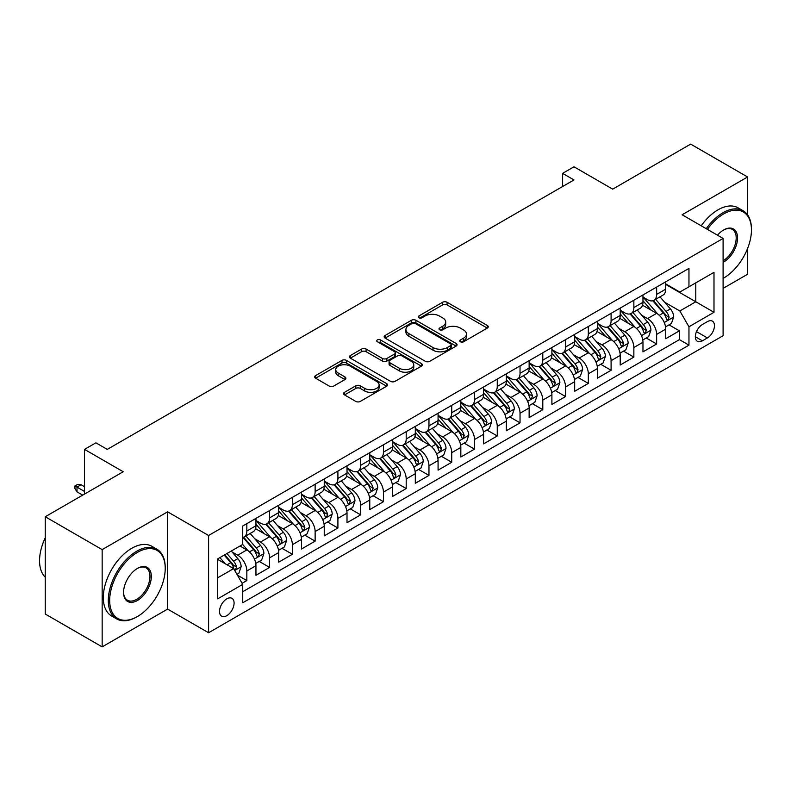 <?xml version="1.0" encoding="UTF-8"?>
<svg xmlns="http://www.w3.org/2000/svg" width="791" height="791" viewBox="0 0 791 791"><rect width="100%" height="100%" fill="white"/><g stroke="black" fill="none" stroke-linecap="round" stroke-linejoin="round"><path stroke-width="1.19" d="M460.451 341.781A2.215 1.275 0 0 0 463.575 341.781L487.315 328.067A3.164 1.829 0 0 0 488.245 326.782A3.164 1.829 0 0 0 487.315 325.487L447.093 302.271A3.164 1.829 0 0 0 442.624 302.271L418.884 315.975A2.215 1.275 0 0 0 418.231 316.875A2.215 1.275 0 0 0 418.884 317.784A2.215 1.275 0 0 0 422.008 317.784L425.083 316.005A10.115 5.844 0 0 1 439.391 316.005L442.742 317.942A10.115 5.844 0 0 1 445.699 322.075A10.115 5.844 0 0 1 442.742 326.199L439.667 327.978A2.215 1.275 0 0 0 439.015 328.878A2.215 1.275 0 0 0 439.667 329.778A2.215 1.275 0 0 0 442.792 329.778L445.867 328.008A10.115 5.844 0 0 1 460.164 328.008L463.516 329.946A10.115 5.844 0 0 1 466.482 334.069A10.115 5.844 0 0 1 463.516 338.202L460.451 339.972A2.215 1.275 0 0 0 459.798 340.872A2.215 1.275 0 0 0 460.451 341.781L460.451 339.972M226.799 615.665A10.303 5.952 120 0 0 233.533 606.578A10.303 5.952 120 0 0 231.951 598.322A10.303 5.952 120 0 0 226.799 598.836A10.303 5.952 120 0 0 220.076 607.913A10.303 5.952 120 0 0 221.648 616.169A10.303 5.952 120 0 0 226.799 615.665M344.52 392.316A3.164 1.829 0 0 0 343.601 393.611A3.164 1.829 0 0 0 344.52 394.897L355.812 401.413A3.164 1.829 0 0 0 360.281 401.413L386.651 386.196A3.164 1.829 0 0 0 387.57 384.901A3.164 1.829 0 0 0 386.651 383.615L346.428 360.389A3.164 1.829 0 0 0 341.959 360.389L315.589 375.616A3.164 1.829 0 0 0 314.66 376.902A3.164 1.829 0 0 0 315.589 378.197L329.214 386.067A3.164 1.829 0 0 0 333.683 386.067L344.975 379.551A3.164 1.829 0 0 0 345.894 378.256A3.164 1.829 0 0 0 344.975 376.971L338.212 373.065A8.454 4.884 0 0 1 335.74 369.615A8.454 4.884 0 0 1 340.951 365.106A8.454 4.884 0 0 1 350.166 366.164L376.645 381.45A8.454 4.884 0 0 1 379.126 384.901A8.454 4.884 0 0 1 373.906 389.409A8.454 4.884 0 0 1 364.691 388.351L360.281 385.81A3.164 1.829 0 0 0 355.812 385.81L344.52 392.316L344.52 394.897M747.584 214.855L747.584 176.976L690.662 144.12L612.689 189.138L573.989 166.792L562.609 173.367L573.989 179.943L107.279 449.387L95.899 442.822L84.508 449.387L84.508 494.078M102.158 549.616L102.158 646.88L167.613 609.09L167.613 511.826L102.158 549.616L45.245 516.75L123.218 471.733L84.508 449.387M167.613 511.826L208.587 535.487L723.103 238.427L723.103 335.7L208.587 632.751L208.587 535.487M747.584 176.976L682.129 214.766L723.103 238.427M425.311 361.289A3.164 1.829 0 0 0 429.78 361.289L456.15 346.072A3.164 1.829 0 0 0 457.069 344.777A3.164 1.829 0 0 0 456.15 343.492L415.918 320.266A3.164 1.829 0 0 0 411.449 320.266L385.088 335.493A3.164 1.829 0 0 0 384.159 336.778A3.164 1.829 0 0 0 385.088 338.073L425.311 361.289M378.256 342.256A2.215 1.275 0 0 1 380.501 342.572L380.501 339.942L421.395 363.553A3.164 1.829 0 0 1 422.325 364.839A3.164 1.829 0 0 1 421.395 366.134L395.025 381.351A3.164 1.829 0 0 1 390.556 381.351L350.334 358.135L350.334 355.555A3.164 1.829 0 0 0 349.404 356.84A3.164 1.829 0 0 0 350.334 358.135M350.334 355.555L361.616 349.039A3.164 1.829 0 0 1 366.085 349.039L382.399 358.452A3.164 1.829 0 0 0 386.868 358.452L394.353 354.131A3.164 1.829 0 0 0 395.282 352.845A3.164 1.829 0 0 0 394.353 351.55L377.376 341.742A2.215 1.275 0 0 1 376.724 340.842A2.215 1.275 0 0 1 378.088 339.665A2.215 1.275 0 0 1 380.501 339.942M102.158 646.88L45.245 614.024L45.245 516.75M723.103 288.379L747.584 274.25L747.584 248.512M242.115 583.293L246.841 580.564L237.389 575.116M232.01 551.9L237.725 555.203A12.883 7.435 60 0 1 246.841 570.973L255.948 565.713L255.948 575.314L269.602 567.424L259.24 561.442M254.781 538.76L260.496 542.053A12.883 7.435 60 0 1 269.602 557.833L278.709 552.573L278.709 562.164L292.373 554.283L282.011 548.301M277.542 525.61L283.267 528.912A12.883 7.435 60 0 1 292.373 544.683L301.48 539.422L301.48 549.023L315.134 541.133L304.772 535.151M300.313 512.469L306.028 515.772A12.883 7.435 60 0 1 315.134 531.542L324.241 526.282L324.241 535.883L337.905 527.993L327.543 522.011M323.074 499.319L328.799 502.621A12.883 7.435 60 0 1 337.905 518.392L347.012 513.141L347.012 522.732L360.666 514.852L350.304 508.87M345.845 486.178L351.56 489.481A12.883 7.435 60 0 1 360.666 505.251L369.773 499.991L369.773 509.592L383.437 501.702L373.075 495.72M368.616 473.038L374.331 476.34A12.883 7.435 60 0 1 383.437 492.111L392.544 486.851L392.544 496.441L406.198 488.561L395.846 482.579M391.377 459.887L397.092 463.19A12.883 7.435 60 0 1 406.198 478.96L415.305 473.71L415.305 483.301L428.969 475.411L418.607 469.439M414.148 446.747L419.863 450.049A12.883 7.435 60 0 1 428.969 465.82L438.076 460.56L438.076 470.161L451.73 462.27L441.378 456.288M436.909 433.606L442.624 436.899A12.883 7.435 60 0 1 451.73 452.679L460.837 447.419L460.837 457.01L474.501 449.13L464.139 443.148M459.68 420.456L465.395 423.758A12.883 7.435 60 0 1 474.501 439.529L483.608 434.279L483.608 443.87L497.262 435.979L486.91 430.007M482.441 407.316L488.156 410.618A12.883 7.435 60 0 1 497.262 426.389L506.369 421.128L506.369 430.729L520.033 422.839L509.671 416.857M505.212 394.175L510.927 397.468A12.883 7.435 60 0 1 520.033 413.248L529.139 407.988L529.139 417.579L542.794 409.698L532.442 403.717M527.973 381.025L533.688 384.327A12.883 7.435 60 0 1 542.794 400.098L551.9 394.847L551.9 404.438L565.565 396.548L555.203 390.576M550.744 367.884L556.459 371.187A12.883 7.435 60 0 1 565.565 386.957L574.671 381.697L574.671 391.298L588.326 383.408L577.974 377.426M573.505 354.744L579.22 358.036A12.883 7.435 60 0 1 588.326 373.817L597.432 368.557L597.432 378.147L611.097 370.267L600.735 364.285M596.276 341.593L601.991 344.896A12.883 7.435 60 0 1 611.097 360.666L620.203 355.416L620.203 365.007L633.858 357.117L623.506 351.135M619.037 328.453L624.752 331.755A12.883 7.435 60 0 1 633.858 347.526L642.964 342.266L642.964 351.866L656.629 343.976L656.629 334.385A12.883 7.435 -120 0 0 647.522 318.605L641.808 315.312M646.267 337.994L656.629 343.976M255.948 565.713A12.883 7.435 -120 0 0 246.841 549.943L240.009 545.998M278.709 552.573A12.883 7.435 -120 0 0 269.602 536.802L255.523 528.665M301.48 539.422A12.883 7.435 -120 0 0 292.373 523.652L278.294 515.524M324.241 526.282A12.883 7.435 -120 0 0 315.134 510.511L301.055 502.384M347.012 513.141A12.883 7.435 -120 0 0 337.905 497.361L323.826 489.233M369.773 499.991A12.883 7.435 -120 0 0 360.666 484.221L346.587 476.093M392.544 486.851A12.883 7.435 -120 0 0 383.437 471.08L369.357 462.953M415.305 473.71A12.883 7.435 -120 0 0 406.198 457.93L392.118 449.802M438.076 460.56A12.883 7.435 -120 0 0 428.969 444.789L414.889 436.662M460.837 447.419A12.883 7.435 -120 0 0 451.73 431.649L437.65 423.521M483.608 434.279A12.883 7.435 -120 0 0 474.501 418.498L460.421 410.371M506.369 421.128A12.883 7.435 -120 0 0 497.262 405.358L483.182 397.23M529.139 407.988A12.883 7.435 -120 0 0 520.033 392.217L505.953 384.09M551.9 394.847A12.883 7.435 -120 0 0 542.794 379.067L528.714 370.939M574.671 381.697A12.883 7.435 -120 0 0 565.565 365.926L551.485 357.799M597.432 368.557A12.883 7.435 -120 0 0 588.326 352.786L574.246 344.658M620.203 355.416A12.883 7.435 -120 0 0 611.097 339.636L597.017 331.508M642.964 342.266A12.883 7.435 -120 0 0 633.858 326.495L619.788 318.368M707.401 321.63L702.388 324.528A9.976 5.764 120 0 0 695.872 333.318A9.976 5.764 120 0 0 697.395 341.317A9.976 5.764 120 0 0 702.388 340.822L707.401 337.935A9.976 5.764 120 0 0 713.917 329.135A9.976 5.764 120 0 0 712.384 321.136A9.976 5.764 120 0 0 707.401 321.63M217.693 577.806L233.632 568.61L242.738 584.381L242.738 602.782L688.961 345.163L688.961 326.762L679.855 310.982L664.569 302.162M242.738 584.381L217.693 598.836L217.693 558.881L242.738 544.426L242.738 526.015L688.961 268.396L688.961 286.797L713.996 272.341L713.996 312.297L688.961 326.762M255.948 520.498L260.496 523.128A12.883 7.435 60 0 0 266.933 523.761L276.039 518.51A12.883 7.435 -120 0 0 278.709 512.608L278.709 505.251M278.709 507.357L283.267 509.987A12.883 7.435 60 0 0 289.704 510.62L298.81 505.36A12.883 7.435 -120 0 0 301.48 499.467L301.48 492.111M301.48 494.207L306.028 496.837A12.883 7.435 60 0 0 312.465 497.48L321.571 492.22A12.883 7.435 -120 0 0 324.241 486.327L324.241 478.96M324.241 481.066L328.799 483.697A12.883 7.435 60 0 0 335.236 484.329L344.342 479.079A12.883 7.435 -120 0 0 347.012 473.176L347.012 465.82M347.012 467.926L351.56 470.556A12.883 7.435 60 0 0 357.997 471.189L367.103 465.929A12.883 7.435 -120 0 0 369.773 460.036L369.773 452.679M369.773 454.776L374.331 457.406A12.883 7.435 60 0 0 380.768 458.048L389.874 452.788A12.883 7.435 -120 0 0 392.544 446.895L392.544 439.529M392.544 441.635L397.092 444.265A12.883 7.435 60 0 0 403.529 444.898L412.635 439.648A12.883 7.435 -120 0 0 415.305 433.745L415.305 426.389M415.305 428.495L419.863 431.125A12.883 7.435 60 0 0 426.3 431.757L435.406 426.497A12.883 7.435 -120 0 0 438.076 420.604L438.076 413.248M438.076 415.344L442.624 417.974A12.883 7.435 60 0 0 449.061 418.617L458.167 413.357A12.883 7.435 -120 0 0 460.837 407.464L460.837 400.098M460.837 402.204L465.395 404.834A12.883 7.435 60 0 0 471.832 405.467L480.938 400.216A12.883 7.435 -120 0 0 483.608 394.314L483.608 386.957M483.608 389.063L488.156 391.683A12.883 7.435 60 0 0 494.602 392.326L503.709 387.066A12.883 7.435 -120 0 0 506.369 381.173L506.369 373.817M506.369 375.913L510.927 378.543A12.883 7.435 60 0 0 517.363 379.186L526.47 373.925A12.883 7.435 -120 0 0 529.139 368.033L529.139 360.666M529.139 362.772L533.688 365.402A12.883 7.435 60 0 0 540.134 366.035L549.241 360.785A12.883 7.435 -120 0 0 551.9 354.882L551.9 347.526M551.9 349.632L556.459 352.252A12.883 7.435 60 0 0 562.895 352.895L572.002 347.635A12.883 7.435 -120 0 0 574.671 341.742L574.671 334.375M574.671 336.482L579.22 339.112A12.883 7.435 60 0 0 585.666 339.754L594.773 334.494A12.883 7.435 -120 0 0 597.432 328.601L597.432 321.235M597.432 323.341L601.991 325.971A12.883 7.435 60 0 0 608.427 326.604L617.534 321.344A12.883 7.435 -120 0 0 620.203 315.451L620.203 308.095M620.203 310.191L624.752 312.821A12.883 7.435 60 0 0 631.198 313.463L640.305 308.203A12.883 7.435 -120 0 0 642.964 302.31L642.964 294.944M242.738 591.737L679.4 339.636L679.4 330.836L665.735 338.716L665.735 329.125A12.883 7.435 -120 0 0 656.629 313.355L642.549 305.217M642.964 297.05L647.522 299.68A12.883 7.435 -120 0 0 653.959 300.323A12.883 7.435 -120 0 0 656.629 294.42L656.629 287.064M653.959 300.323L663.066 295.063A12.883 7.435 -120 0 0 665.735 289.17L665.735 281.804M246.841 523.652L246.841 531.018A12.883 7.435 60 0 1 244.172 536.911A12.883 7.435 60 0 1 242.738 537.425M244.172 536.911L253.278 531.651A12.883 7.435 -120 0 0 255.948 525.758L255.948 518.392M269.602 510.511L269.602 517.868A12.883 7.435 60 0 1 266.933 523.761M292.373 497.361L292.373 504.727A12.883 7.435 60 0 1 289.704 510.62M315.134 484.221L315.134 491.587A12.883 7.435 60 0 1 312.465 497.48M337.905 471.08L337.905 478.436A12.883 7.435 60 0 1 335.236 484.329M360.666 457.93L360.666 465.296A12.883 7.435 60 0 1 357.997 471.189M383.437 444.789L383.437 452.145A12.883 7.435 60 0 1 380.768 458.048M406.198 431.649L406.198 439.005A12.883 7.435 60 0 1 403.529 444.898M428.969 418.498L428.969 425.865A12.883 7.435 60 0 1 426.3 431.757M451.73 405.358L451.73 412.714A12.883 7.435 60 0 1 449.061 418.617M474.501 392.217L474.501 399.574A12.883 7.435 60 0 1 471.832 405.467M497.262 379.067L497.262 386.433A12.883 7.435 60 0 1 494.602 392.326M520.033 365.926L520.033 373.283A12.883 7.435 60 0 1 517.363 379.186M542.794 352.786L542.794 360.142A12.883 7.435 60 0 1 540.134 366.035M565.565 339.636L565.565 347.002A12.883 7.435 60 0 1 562.895 352.895M588.326 326.495L588.326 333.851A12.883 7.435 60 0 1 585.666 339.754M611.097 313.345L611.097 320.711A12.883 7.435 60 0 1 608.427 326.604M633.858 300.204L633.858 307.57A12.883 7.435 60 0 1 631.198 313.463M633.858 347.526L633.858 357.117M611.097 360.666L611.097 370.267M588.326 373.817L588.326 383.408M565.565 386.957L565.565 396.548M542.794 400.098L542.794 409.698M520.033 413.248L520.033 422.839M497.262 426.389L497.262 435.979M474.501 439.529L474.501 449.13M451.73 452.679L451.73 462.27M428.969 465.82L428.969 475.411M406.198 478.96L406.198 488.561M383.437 492.111L383.437 501.702M360.666 505.251L360.666 514.852M337.905 518.392L337.905 527.993M315.134 531.542L315.134 541.133M292.373 544.683L292.373 554.283M269.602 557.833L269.602 567.424M246.841 570.973L246.841 580.564M233.632 568.61L217.693 559.405M679.855 310.982L695.783 301.786L695.783 282.852L713.996 272.341M665.735 284.434L713.996 312.297M665.735 283.91L679.855 292.057L688.961 286.797M167.613 609.09L208.587 632.751M562.609 173.367L562.609 186.508M669.038 324.854L679.4 330.836M679.4 339.636L688.961 345.163M461.331 342.088L463.516 340.832A10.115 5.844 0 0 0 466.482 336.699L466.482 334.069M445.699 322.075L445.699 324.696A10.115 5.844 0 0 1 442.742 328.829L440.547 330.094M487.276 328.097L447.093 304.901A3.164 1.829 0 0 0 442.624 304.901L419.764 318.091M456.1 346.092L415.918 322.896A3.164 1.829 0 0 0 411.449 322.896L385.128 338.093M450.563 345.677A2.215 1.275 0 0 0 451.206 344.777A2.215 1.275 0 0 0 450.563 343.877L415.255 323.489A2.215 1.275 0 0 0 412.121 323.489L408.888 325.358A10.115 5.844 0 0 0 405.921 329.491A10.115 5.844 0 0 0 408.888 333.614L433.013 347.556A10.115 5.844 0 0 0 447.32 347.556L450.563 345.677L450.563 348.307A2.215 1.275 0 0 0 451.206 347.407L451.206 344.777M405.921 329.491L405.921 332.121A10.115 5.844 0 0 0 408.888 336.244L408.888 333.614M450.563 348.307L447.32 350.186A10.115 5.844 0 0 1 433.013 350.186L408.888 336.244M350.373 358.155L361.616 351.669L361.616 349.039M395.282 352.845L395.282 355.475A3.164 1.829 0 0 1 394.353 356.761L386.868 361.082A3.164 1.829 0 0 1 382.399 361.082L366.085 351.669A3.164 1.829 0 0 0 361.616 351.669M380.501 342.572L421.356 366.154M399.326 368.23A8.454 4.884 0 0 0 408.542 369.288A8.454 4.884 0 0 0 413.762 364.78A8.454 4.884 0 0 0 411.28 361.329L401.957 355.94A3.164 1.829 0 0 0 397.487 355.94L390.003 360.261A3.164 1.829 0 0 0 389.073 361.546A3.164 1.829 0 0 0 390.003 362.842L399.326 368.23L399.326 370.86A8.454 4.884 0 0 0 408.542 371.918A8.454 4.884 0 0 0 413.762 367.41L413.762 364.78M389.073 361.546L389.073 364.176A3.164 1.829 0 0 0 390.003 365.472L390.003 362.842M399.326 370.86L390.003 365.472M379.126 384.901L379.126 387.531A8.454 4.884 0 0 1 373.906 392.039A8.454 4.884 0 0 1 364.691 390.981L360.281 388.43A3.164 1.829 0 0 0 355.812 388.43L344.569 394.927M335.74 369.615L335.74 372.245A8.454 4.884 0 0 0 338.212 375.695L338.212 373.065M344.925 379.571L338.212 375.695M386.601 386.216L346.428 363.02A3.164 1.829 0 0 0 341.959 363.02L315.629 378.217L315.589 375.616M665.547 326.871L671.43 323.47L673.705 316.894A8.533 4.924 -120 0 0 670.382 308.885L659.981 296.843M657.894 314.185L645.555 299.898A24.63 14.218 -120 0 0 642.964 297.189M651.131 310.171L644.23 302.182A20.447 11.806 -120 0 0 642.964 300.817M652.802 300.778L663.323 312.959A8.533 4.924 60 0 1 666.368 318.842L666.981 319.851L668.138 319.693L669.097 317.26A8.533 4.924 -120 0 0 666.052 311.387L655.65 299.344M653.415 300.58L664.727 313.671A4.351 2.511 60 0 1 665.824 315.372L669.097 317.26M723.103 278.392L723.676 278.056L723.103 278.392A39.283 22.682 120 0 0 723.676 278.056L723.676 278.056A39.283 22.682 120 0 0 751.45 229.954A39.283 22.682 120 0 0 723.676 213.916A39.283 22.682 120 0 0 707.421 229.37M706.244 228.698A40.242 23.236 -60 0 1 722.994 212.73A40.242 23.236 -60 0 1 743.115 210.742A40.242 23.236 -60 0 1 751.45 229.163L751.45 229.954M717.496 235.194A19.637 11.341 -60 0 1 723.676 229.954A19.637 11.341 -60 0 1 737.558 237.972A19.637 11.341 -60 0 1 723.676 262.019A19.637 11.341 -60 0 1 723.103 262.335M701.241 225.801A40.242 23.236 -60 0 1 717.981 209.842A40.242 23.236 -60 0 1 738.102 207.845L743.115 210.742M723.103 260.773A18.677 10.777 120 0 0 735.215 244.31A18.677 10.777 120 0 0 732.328 229.42A18.677 10.777 120 0 0 723.33 230.161M136.764 616.911L137.446 616.515A39.283 22.682 120 0 0 165.22 568.413A39.283 22.682 120 0 0 137.446 552.375A39.283 22.682 120 0 0 109.672 600.478A39.283 22.682 120 0 0 137.446 616.515L136.764 616.911A40.242 23.236 -60 0 1 116.643 618.908A40.242 23.236 -60 0 1 110.473 586.655A40.242 23.236 -60 0 1 136.764 551.189A40.242 23.236 -60 0 1 156.885 549.201A40.242 23.236 -60 0 1 165.22 567.622L165.22 568.413M137.446 600.478A19.637 11.341 -60 0 1 123.554 592.459A19.637 11.341 -60 0 1 137.446 568.413L137.446 568.413A19.637 11.341 -60 0 1 151.328 576.431A19.637 11.341 -60 0 1 137.446 600.478M123.564 592.063A18.677 10.777 120 0 0 127.42 600.221A18.677 10.777 120 0 0 136.764 599.301A18.677 10.777 120 0 0 148.965 582.838A18.677 10.777 120 0 0 146.098 567.879A18.677 10.777 120 0 0 137.1 568.61M116.643 618.908L111.63 616.011A40.242 23.236 -60 0 1 105.46 583.758A40.242 23.236 -60 0 1 131.751 548.301A40.242 23.236 -60 0 1 151.872 546.304L156.885 549.201M45.245 577.212A40.242 23.236 -60 0 1 45.245 537.781M642.776 340.011L648.66 336.62L650.934 330.045A8.533 4.924 -120 0 0 647.611 322.036L637.21 309.993M635.124 327.326L622.794 313.048A24.63 14.218 -120 0 0 620.203 310.339M628.361 323.321L621.459 315.332A20.447 11.806 -120 0 0 620.203 313.958M630.032 313.928L640.552 326.11A8.533 4.924 60 0 1 643.597 331.983L644.22 332.991L645.367 332.833L646.326 330.411A8.533 4.924 -120 0 0 643.291 324.528L632.889 312.485M630.654 313.73L641.956 326.812A4.351 2.511 60 0 1 643.053 328.512L646.326 330.411M620.015 353.152L625.899 349.76L628.173 343.185A8.533 4.924 -120 0 0 624.85 335.176L614.449 323.133M612.363 340.466L600.023 326.189A24.63 14.218 -120 0 0 597.432 323.479M605.599 336.462L598.698 328.473A20.447 11.806 -120 0 0 597.432 327.098M607.27 327.069L617.791 339.25A8.533 4.924 60 0 1 620.836 345.123L621.449 346.142L622.606 345.974L623.565 343.551A8.533 4.924 -120 0 0 620.52 337.678L610.118 325.625M607.883 326.871L619.195 339.962A4.351 2.511 60 0 1 620.292 341.663L623.565 343.551M597.245 366.302L603.128 362.901L605.402 356.326A8.533 4.924 -120 0 0 602.08 348.317L591.678 336.274M589.592 353.617L577.262 339.329A24.63 14.218 -120 0 0 574.671 336.62M582.829 349.602L575.927 341.613A20.447 11.806 -120 0 0 574.671 340.249M584.5 340.209L595.02 352.39A8.533 4.924 60 0 1 598.065 358.274L598.688 359.282L599.835 359.124L600.794 356.692A8.533 4.924 -120 0 0 597.759 350.818L587.357 338.775M585.122 340.011L596.424 353.102A4.351 2.511 60 0 1 597.521 354.803L600.794 356.692M574.484 379.443L580.367 376.051L582.641 369.476A8.533 4.924 -120 0 0 579.319 361.467L568.917 349.424M566.831 366.757L554.491 352.479A24.63 14.218 -120 0 0 551.9 349.77M560.068 362.753L553.166 354.764A20.447 11.806 -120 0 0 551.9 353.389M561.739 353.359L572.259 365.541A8.533 4.924 60 0 1 575.304 371.414L575.917 372.423L577.074 372.264L578.033 369.842A8.533 4.924 -120 0 0 574.988 363.959L564.586 351.916M562.352 353.162L573.663 366.243A4.351 2.511 60 0 1 574.76 367.944L578.033 369.842M551.713 392.583L557.596 389.192L559.87 382.617A8.533 4.924 -120 0 0 556.548 374.608L546.146 362.565M544.06 379.907L531.73 365.62A24.63 14.218 -120 0 0 529.139 362.911M537.297 375.893L530.395 367.904A20.447 11.806 -120 0 0 529.139 366.53M538.968 366.5L549.488 378.681A8.533 4.924 60 0 1 552.533 384.564L553.156 385.573L554.303 385.405L555.262 382.982A8.533 4.924 -120 0 0 552.227 377.109L541.825 365.066M539.591 366.302L550.892 379.393A4.351 2.511 60 0 1 551.989 381.094L555.262 382.982M528.942 405.734L534.825 402.332L537.109 395.767A8.533 4.924 -120 0 0 533.787 387.748L523.385 375.705M521.299 393.048L508.959 378.76A24.63 14.218 -120 0 0 506.369 376.061M514.536 389.043L507.634 381.054A20.447 11.806 -120 0 0 506.369 379.68M516.207 379.64L526.727 391.822A8.533 4.924 60 0 1 529.762 397.705L530.385 398.713L531.542 398.555L532.501 396.123A8.533 4.924 -120 0 0 529.456 390.25L519.054 378.207M516.82 379.443L528.131 392.534A4.351 2.511 60 0 1 529.219 394.234L532.501 396.123M506.181 418.874L512.064 415.483L514.338 408.907A8.533 4.924 -120 0 0 511.016 400.899L500.614 388.856M498.528 406.188L486.198 391.911A24.63 14.218 -120 0 0 483.608 389.202M491.765 402.184L484.863 394.195A20.447 11.806 -120 0 0 483.608 392.82M493.436 392.791L503.956 404.972A8.533 4.924 60 0 1 507.001 410.845L507.624 411.864L508.771 411.696L509.73 409.273A8.533 4.924 -120 0 0 506.695 403.39L496.293 391.347M494.059 392.593L505.36 405.674A4.351 2.511 60 0 1 506.458 407.375L509.73 409.273M483.41 432.024L489.293 428.623L491.577 422.048A8.533 4.924 -120 0 0 488.255 414.039L477.853 401.996M475.767 419.339L463.427 405.051A24.63 14.218 -120 0 0 460.837 402.342M468.994 415.324L462.102 407.335A20.447 11.806 -120 0 0 460.837 405.961M470.675 405.931L481.195 418.113A8.533 4.924 60 0 1 484.23 423.996L484.853 425.004L486.01 424.836L486.969 422.414A8.533 4.924 -120 0 0 483.924 416.541L473.522 404.498M471.288 405.734L482.599 418.825A4.351 2.511 60 0 1 483.687 420.525L486.969 422.414M460.649 445.165L466.532 441.764L468.806 435.198A8.533 4.924 -120 0 0 465.484 427.18L455.082 415.137M452.996 432.479L440.666 418.192A24.63 14.218 -120 0 0 438.076 415.493M446.233 428.475L439.331 420.486A20.447 11.806 -120 0 0 438.076 419.111M447.904 419.072L458.424 431.253A8.533 4.924 60 0 1 461.469 437.136L462.092 438.145L463.239 437.987L464.198 435.554A8.533 4.924 -120 0 0 461.163 429.681L450.761 417.638M448.527 418.874L459.828 431.965A4.351 2.511 60 0 1 460.926 433.666L464.198 435.554M437.878 458.305L443.761 454.914L446.035 448.339A8.533 4.924 -120 0 0 442.713 440.33L432.311 428.287M430.235 445.62L417.895 431.342A24.63 14.218 -120 0 0 415.305 428.633M423.462 441.615L416.57 433.626A20.447 11.806 -120 0 0 415.305 432.252M425.143 432.222L435.663 444.404A8.533 4.924 60 0 1 438.698 450.277L439.321 451.295L440.478 451.127L441.437 448.705A8.533 4.924 -120 0 0 438.392 442.822L427.99 430.779M425.756 432.024L437.067 445.115A4.351 2.511 60 0 1 438.155 446.806L441.437 448.705M415.117 471.456L421 468.054L423.274 461.479A8.533 4.924 -120 0 0 419.952 453.47L409.55 441.427M407.464 458.77L395.134 444.483A24.63 14.218 -120 0 0 392.544 441.774M400.701 454.756L393.799 446.767A20.447 11.806 -120 0 0 392.544 445.392M402.372 445.363L412.892 457.544A8.533 4.924 60 0 1 415.937 463.427L416.56 464.436L417.707 464.277L418.666 461.845A8.533 4.924 -120 0 0 415.621 455.972L405.219 443.929M402.995 445.165L414.296 458.256A4.351 2.511 60 0 1 415.394 459.957L418.666 461.845M392.346 484.596L398.229 481.195L400.503 474.63A8.533 4.924 -120 0 0 397.181 466.611L386.779 454.568M384.703 471.911L372.363 457.623A24.63 14.218 -120 0 0 369.773 454.924M377.93 467.906L371.038 459.917A20.447 11.806 -120 0 0 369.773 458.543M379.611 458.513L390.131 470.694A8.533 4.924 60 0 1 393.167 476.568L393.789 477.576L394.946 477.418L395.905 474.986A8.533 4.924 -120 0 0 392.86 469.112L382.458 457.069M380.224 458.305L391.535 471.396A4.351 2.511 60 0 1 392.623 473.097L395.905 474.986M369.585 497.737L375.468 494.345L377.742 487.77A8.533 4.924 -120 0 0 374.42 479.761L364.018 467.718M361.932 485.051L349.592 470.774A24.63 14.218 -120 0 0 347.012 468.064M355.169 481.047L348.267 473.058A20.447 11.806 -120 0 0 347.012 471.683M356.84 471.654L367.36 483.835A8.533 4.924 60 0 1 370.406 489.708L371.028 490.727L372.175 490.558L373.134 488.136A8.533 4.924 -120 0 0 370.089 482.253L359.687 470.21M357.463 471.456L368.764 484.547A4.351 2.511 60 0 1 369.862 486.247L373.134 488.136M346.814 510.887L352.697 507.486L354.971 500.911A8.533 4.924 -120 0 0 351.649 492.902L341.247 480.859M339.171 498.201L326.831 483.914A24.63 14.218 -120 0 0 324.241 481.205M332.398 494.187L325.496 486.198A20.447 11.806 -120 0 0 324.241 484.824M334.079 484.794L344.599 496.975A8.533 4.924 60 0 1 347.635 502.858L348.258 503.867L349.414 503.709L350.373 501.276A8.533 4.924 -120 0 0 347.328 495.403L336.926 483.36M334.692 484.596L345.993 497.687A4.351 2.511 60 0 1 347.091 499.388L350.373 501.276M324.053 524.028L329.936 520.626L332.21 514.061A8.533 4.924 -120 0 0 328.888 506.052L318.486 493.999M316.4 511.342L304.06 497.064A24.63 14.218 -120 0 0 301.48 494.355M309.637 507.338L302.735 499.348A20.447 11.806 -120 0 0 301.48 497.974M311.308 497.944L321.828 510.126A8.533 4.924 60 0 1 324.874 515.999L325.487 517.007L326.643 516.849L327.603 514.427A8.533 4.924 -120 0 0 324.557 508.544L314.156 496.501M311.931 497.737L323.232 510.828A4.351 2.511 60 0 1 324.33 512.528L327.603 514.427M301.282 537.168L307.165 533.777L309.439 527.202A8.533 4.924 -120 0 0 306.117 519.193L295.715 507.15M293.639 524.482L281.299 510.205A24.63 14.218 -120 0 0 278.709 507.496M286.866 520.478L279.965 512.489A20.447 11.806 -120 0 0 278.709 511.115M288.537 511.085L299.067 523.266A8.533 4.924 60 0 1 302.103 529.139L302.726 530.158L303.882 529.99L304.842 527.567A8.533 4.924 -120 0 0 301.796 521.684L291.395 509.641M289.16 510.887L300.461 523.978A4.351 2.511 60 0 1 301.559 525.679L304.842 527.567M278.521 550.318L284.404 546.917L286.678 540.342A8.533 4.924 -120 0 0 283.356 532.333L272.954 520.29M270.868 537.633L258.528 523.345A24.63 14.218 -120 0 0 255.948 520.636M264.105 533.618L257.204 525.629A20.447 11.806 -120 0 0 255.948 524.265M265.776 524.225L276.296 536.407A8.533 4.924 60 0 1 279.342 542.29L279.955 543.298L281.112 543.14L282.071 540.708A8.533 4.924 -120 0 0 279.025 534.835L268.624 522.792M266.399 524.028L277.7 537.119A4.351 2.511 60 0 1 278.798 538.819L282.071 540.708M255.75 563.459L261.633 560.068L263.907 553.492A8.533 4.924 -120 0 0 260.585 545.483L250.183 533.441M248.097 550.773L242.659 544.465M241.334 546.769L240.454 545.741M243.005 537.376L253.525 549.557A8.533 4.924 60 0 1 256.571 555.43L257.194 556.439L258.35 556.281L259.3 553.858A8.533 4.924 -120 0 0 256.264 547.975L245.863 535.932M243.628 537.178L254.929 550.259A4.351 2.511 60 0 1 256.027 551.96L259.3 553.858M236.934 574.325L238.872 573.208L241.146 566.633A8.533 4.924 -120 0 0 237.824 558.624L231.269 551.04M225.158 563.716L219.888 557.615M218.573 559.909L217.693 558.901M224.219 555.114L230.764 562.698A8.533 4.924 60 0 1 233.81 568.571L234.423 569.589L235.58 569.421L236.539 566.999A8.533 4.924 -120 0 0 233.493 561.116L226.948 553.542M224.743 554.807L232.168 563.41A4.351 2.511 60 0 1 233.266 565.11L236.539 566.999M77.004 491.844L74.947 488.561L74.947 485.931L77.231 484.616L81.097 484.745L77.004 487.118L77.004 491.844L82.689 495.126M74.947 485.931L84.508 491.448M81.097 484.745L84.508 486.722M237.725 555.203L246.841 549.943M260.496 542.053L269.602 536.802M283.267 528.912L292.373 523.652M306.028 515.772L315.134 510.511M328.799 502.621L337.905 497.361M351.56 489.481L360.666 484.221M374.331 476.34L383.437 471.08M397.092 463.19L406.198 457.93M419.863 450.049L428.969 444.789M442.624 436.899L451.73 431.649M465.395 423.758L474.501 418.498M488.156 410.618L497.262 405.358M510.927 397.468L520.033 392.217M533.688 384.327L542.794 379.067M556.459 371.187L565.565 365.926M579.22 358.036L588.326 352.786M601.991 344.896L611.097 339.636M624.752 331.755L633.858 326.495M647.522 318.605L656.629 313.355M656.629 294.42L665.735 289.17M246.841 531.018L255.948 525.758M269.602 517.868L278.709 512.608M292.373 504.727L301.48 499.467M315.134 491.587L324.241 486.327M337.905 478.436L347.012 473.176M360.666 465.296L369.773 460.036M383.437 452.145L392.544 446.895M406.198 439.005L415.305 433.745M428.969 425.865L438.076 420.604M451.73 412.714L460.837 407.464M474.501 399.574L483.608 394.314M497.262 386.433L506.369 381.173M520.033 373.283L529.139 368.033M542.794 360.142L551.9 354.882M565.565 347.002L574.671 341.742M588.326 333.851L597.432 328.601M611.097 320.711L620.203 315.451M633.858 307.57L642.964 302.31M656.629 334.385L665.735 329.125M696.476 331.627L707.401 337.935M695.329 336.748L702.388 340.822M463.516 340.832L463.516 338.202M439.667 329.778L439.667 327.978M442.742 328.829L442.742 326.199M418.884 317.784L418.884 315.975M442.624 304.901L442.624 302.271M447.093 304.901L447.093 302.271M487.315 328.067L487.315 325.487M385.088 338.073L385.088 335.493M411.449 322.896L411.449 320.266M415.918 322.896L415.918 320.266M456.15 346.072L456.15 343.492M433.013 350.186L433.013 347.556M447.32 350.186L447.32 347.556M366.085 351.669L366.085 349.039M382.399 361.082L382.399 358.452M386.868 361.082L386.868 358.452M394.353 356.761L394.353 354.131M421.395 366.134L421.395 363.553M355.812 388.43L355.812 385.81M360.281 388.43L360.281 385.81M364.691 390.981L364.691 388.351M344.975 379.551L344.975 376.971M341.959 363.02L341.959 360.389M346.428 363.02L346.428 360.389M386.651 386.196L386.651 383.615M664.242 322.491L673.645 317.062M645.555 299.898L646.731 299.225M666.052 311.387L670.382 308.885M659.249 315.312L663.323 312.959M641.481 335.641L650.884 330.203M622.794 313.048L623.961 312.366M643.291 324.528L647.611 322.036M636.488 328.453L640.552 326.11M618.71 348.782L628.113 343.353M600.023 326.189L601.2 325.506M620.52 337.678L624.85 335.176M613.717 341.603L617.791 339.25M595.939 361.922L605.352 356.494M577.262 339.329L578.429 338.657M597.759 350.818L602.08 348.317M590.956 354.744L595.02 352.39M573.178 375.072L582.581 369.644M554.491 352.479L555.668 351.797M574.988 363.959L579.319 361.467M568.185 367.884L572.259 365.541M550.407 388.213L559.81 382.785M531.73 365.62L532.897 364.948M552.227 377.109L556.548 374.608M545.424 381.035L549.488 378.681M527.646 401.353L537.049 395.925M508.959 378.76L510.136 378.088M529.456 390.25L533.787 387.748M522.653 394.175L526.727 391.822M504.876 414.504L514.279 409.076M486.198 391.911L487.365 391.229M506.695 403.39L511.016 400.899M499.892 407.316L503.956 404.972M482.115 427.644L491.518 422.216M463.427 405.051L464.604 404.379M483.924 416.541L488.255 414.039M477.121 420.466L481.195 418.113M459.344 440.785L468.747 435.357M440.666 418.192L441.833 417.519M461.163 429.681L465.484 427.18M454.36 433.606L458.424 431.253M436.583 453.935L445.986 448.507M417.895 431.342L419.072 430.66M438.392 442.822L442.713 440.33M431.589 446.747L435.663 444.404M413.812 467.076L423.215 461.647M395.134 444.483L396.301 443.81M415.621 455.972L419.952 453.47M408.828 459.897L412.892 457.544M391.051 480.216L400.454 474.788M372.363 457.623L373.54 456.951M392.86 469.112L397.181 466.611M386.057 473.038L390.131 470.694M368.28 493.366L377.683 487.938M349.592 470.774L350.769 470.091M370.089 482.253L374.42 479.761M363.296 486.188L367.36 483.835M345.519 506.507L354.922 501.079M326.831 483.914L328.008 483.242M347.328 495.403L351.649 492.902M340.525 499.329L344.599 496.975M322.748 519.647L332.151 514.219M304.06 497.064L305.237 496.382M324.557 508.544L328.888 506.052M317.764 512.469L321.828 510.126M299.987 532.798L309.39 527.37M281.299 510.205L282.466 509.523M301.796 521.684L306.117 519.193M294.994 525.62L299.067 523.266M277.216 545.938L286.619 540.51M258.528 523.345L259.705 522.673M279.025 534.835L283.356 532.333M272.223 538.76L276.296 536.407M254.455 559.089L263.858 553.651M256.264 547.975L260.585 545.483M249.462 551.9L253.525 549.557M234.709 570.479L241.087 566.801M233.493 561.116L237.824 558.624M227.076 564.823L230.764 562.698"/></g></svg>
